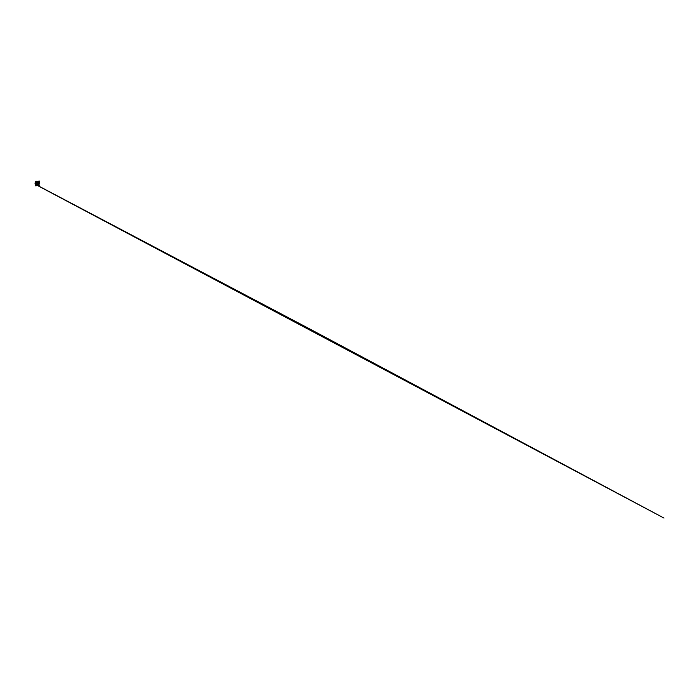 <?xml version="1.0" encoding="UTF-8"?>
<svg xmlns="http://www.w3.org/2000/svg" width="699" height="699" viewBox="0 0 699 699"><rect width="100%" height="100%" fill="white"/><g stroke="black" fill="none" stroke-linecap="round" stroke-linejoin="round"><path stroke-width="0.52" stroke-dasharray="3.5 2.62" d="M36.986 182.238L38.725 182.299L37.003 181.74L38.366 181.731L39.039 182.186L37.003 181.74L36.313 181.976L37.064 182.212M37.501 182.168L36.785 182.09M37.632 183.968L38.113 184.449L36.697 183.933M36.864 182.369L37.423 182.823L37.056 182.011M35.588 183.287L35.614 183.767M36.156 182.57L36.584 183.557L36.051 183.575M36.173 181.985L36.54 181.705L35.99 181.522L36.872 181.897M37.667 184.545L36.033 184.615L37.493 184.187L37.466 182.946L37.58 183.636M37.624 183.889L37.03 184.055L37.475 182.605L37.414 183.356L36.794 183.295L36.881 182.544L37.501 182.596L36.933 182.5L36.802 183.313L37.414 183.348L37.257 182.605M37.248 182.229L37.65 182.596L37.362 182.063L38.087 182.273L37.466 182.107M38.069 182.159L37.265 182.727L37.597 182.212M37.458 182.186L38.113 182.317L37.257 182.116L37.528 182.736L38.707 182.098L36.575 182.133M37.335 183.522L37.423 182.902L37.335 183.522M37.344 182.448L37.064 184.248L37.134 182.483M37.379 182.588L37.073 184.248L37.213 182.64M36.619 184.117L37.213 184.117M36.715 184.178L37.213 184.178M36.4 183.391L36.243 183.959M37.213 182.404L36.558 182.325M37.86 184.204L38.803 184.781M36.234 182.168L38.349 181.897L39.022 182.5L38.096 182.509L39.074 182.387L38.462 182.649L38.288 182.151M38.026 184.353L36.365 184.615M37.895 183.514L37.912 184.02M37.956 182.535L37.798 183.068M36.383 182.719L36.348 183.907M38.961 182.5L38.436 182.308M38.419 185.06L36.016 184.562L38.698 184.877L37.982 185.462M38.192 185.357L38.952 185.681M36.689 184.396L38.48 184.807L38.34 185.515L39.022 184.947L39.144 185.436L38.375 185.279M38.192 184.894L35.972 184.571L37.973 185.139M38.069 183.182L37.833 184.082M36.907 181.775L36.383 181.801M38.672 184.92L38.489 184.475M36.47 181.81L38.838 182.098L36.593 181.967M38.296 185.375L38.69 184.964L38.13 184.676M37.991 184.719L37.03 184.501M36.418 184.527L38.559 184.938L36.121 184.641M35.789 185.331L36.759 185.401M36.095 184.886L36.453 185.681L35.614 185.331L36.208 185.322M36.269 185.078L36.261 185.611L36.199 185.078M36.331 185.322L36.488 184.658L37.798 184.816M37.912 185.052L38.541 185.165L37.903 185.183L37.895 184.484M38.681 183.557L39.17 183.68L38.733 183.453M38.008 185.532L38.165 184.938L38.952 185.06M39.467 183.409L38.567 183.287L39.223 183.671L39.301 182.981L39.161 183.688M38.995 185.095L38.366 185.069M39.432 181.469L38.794 181.609M39.135 181.653L38.559 181.251L39.135 181.653M38.506 184.938L38.864 185.488M39.109 181.635L38.646 181.434L39.109 181.303M39.022 184.947L38.559 185.314L39.153 185.445L38.602 185.27M36.628 181.889L36.689 181.364L36.628 181.889M37.449 181.417L38.113 181.6M38.043 181.618L37.099 181.356M36.794 181.696L36.322 181.522L36.794 181.696M39.345 180.971L38.838 181.032M35.623 185.296L35.212 185.48L35.701 185.497M36.025 181.871L36.016 181.391M35.999 181.688L36.61 181.233L36.584 182.072L38.366 181.827M36.278 185.025L35.614 185.078L35.859 185.532M36.654 185.619L36.54 185.052L37.152 185.322L36.531 185.017M39.581 181.522L38.978 181.583M36.086 185.008L36.287 185.742M39.074 185.357L38.611 184.886M38.532 185.052L38.096 184.597L38.777 185.025M37.161 181.609L36.575 181.688M37.03 182.028L36.671 181.224L36.252 181.923M38.174 185.226L38.672 184.999M37.86 185.086L37.694 184.187L38.174 184.475M38.113 182.098L37.178 182.011M37.964 185.296L36.68 185.209M39.607 181.356L39.057 181.408M38.76 181.836L39.389 181.827M38.838 181.775L38.707 182.622M38.707 181.155L38.296 181.854M38.401 181.6L37.475 181.46M36.855 181.574L36.339 181.469M37.379 182.334L37.501 184.169L37.711 182.334L36.829 182.107L37.37 182.151M37.833 184.02L38.262 183.575M36.54 184.667L37.204 183.225M38.349 181.897L36.243 182.02M37.685 182.727L38.296 182.622M36.68 182.378L37.126 182.579M36.654 184.553L37.152 184.344M38.183 182.055L38.672 182.325M37.03 182.43L38.174 182.561M37.344 182.797L36.296 182.238M37.458 183.068L37.405 182.5M36.995 182.028L37.449 182.378M37.851 183.121L37.921 182.491M37.868 183.164L37.746 183.898M36.706 182.998L36.217 183.164M37.292 183.924L37.327 183.269M36.785 182.116L37.632 182.028L36.776 181.941L36.802 182.483M35.64 183.863L35.509 183.19M35.369 183.199L35.317 183.767M37.772 184.064L37.982 182.736M35.71 183.164L35.754 183.881M37.108 182.526L36.566 182.212M37.012 184.588L37.58 184.553M36.374 181.364L36.4 181.906M38.008 182.343L37.449 182.221M38.856 185.576L38.244 185.497M38.873 180.997L39.476 181.067M38.751 181.102L38.978 181.635M36.103 181.163L36.68 181.233M35.579 185.785L36.156 185.838M36.584 181.163L36.051 181.198M37.938 185.558L37.816 185.069M37.851 185.086L38.34 185.427M38.428 181.81L38.279 181.373M38.594 185.235L39.188 185.06M38.48 181.356L38.934 181.259M36.986 184.457L37.615 184.519M38.096 185.27L38.104 184.615M36.121 184.877L36.689 184.492M36.331 182.256L38.349 182.055M37.571 183.453L37.257 183.951M37.396 183.951L37.632 182.028L37.396 183.951M37.327 182.221L36.829 182.5M37.423 183.933L37.632 182.037L36.767 181.958L36.558 183.854L37.423 183.933M36.531 183.863L36.601 183.269L36.575 183.898M36.671 182.622L36.601 183.252L36.671 182.622M37.589 185.375L38.183 185.27M39.17 183.671L39.205 183.086M35.544 185.637L36.033 185.882M36.715 181.277L36.217 181.12M37.929 182.622L38.436 182.535M38.078 184.335L36.339 184.221"/><path stroke-width="1.05" d="M35.055 183.785L35.072 183.321L35.055 183.785M35.317 183.767L35.282 183.33M35.754 183.295L35.745 183.758L35.754 183.295M36.007 181.993L36.331 183.47M36.654 183.26L35.815 182.937M37.108 184.23L36.566 184.221L37.213 182.754L37.047 184.108L36.584 183.854M38.821 184.728L36.697 184.947L38.288 184.536M36.575 182.177L39.074 182.343M37.353 182.57L37.851 183.121M38.043 183.173L38.026 182.701L37.825 183.112M36.986 182.36L39.092 182.256M36.663 185.043L38.786 184.92M37.833 183.977L38.192 183.321L37.685 183.304L37.895 183.933M37.606 184.187L38.192 184.789L37.021 184.737M36.575 182.133L38.698 182.387M36.89 184.693L36.304 184.492M35.894 183.872L35.85 182.92M37.816 184.02L37.973 183.164M37.973 183.295L37.763 184.187M39.118 182.055L36.986 182.264M37.187 182.02L39.057 181.932M36.933 181.286L37.003 182.063M35.142 182.684L35.597 182.911M38.777 185.025L36.933 185.384M39.153 183.793L39.039 184.833M39.24 182.963L39.476 183.409L39.065 183.234M38.961 181.19L39.415 181.391M38.786 181.67L38.768 181.163L37.632 181.434M38.55 182.098L38.253 181.259M37.982 181.548L37.466 181.434M38.768 181.915L38.934 181.216L39.127 181.74M38.987 185.654L38.462 185.689M35.859 185.532L35.361 185.375M35.92 181.259L36.82 181.443M36.706 181.233L35.649 181.408L36.427 181.932M36.016 185.908L35.579 185.785M35.754 185.541L35.649 185.078M39.013 181.827L38.698 181.12M38.663 185.34L38.192 185.506M38.393 181.233L38.55 181.723M36.313 185.681L36.182 184.999M38.366 182.107L37.379 181.941M38.113 181.522L37.632 181.382M39.389 181.827L39.319 181.146M39.432 181.757L39.502 181.172M39.598 181.757L39.118 181.775M39.38 181.836L39.24 183.068M36.933 182.229L36.671 181.224M37.938 183.313L37.458 183.889M38.934 182.57L38.296 182.657M37.362 183.112L36.549 184.492L37.213 182.64M37.187 183.557L36.68 184.562M37.239 184.213L37.912 184.842M38.716 184.588L38.069 184.353M36.68 181.958L36.54 182.963M37.038 184.754L36.304 184.536M38.218 184.816L38.76 184.676M36.304 184.772L38.576 184.711M36.601 184.047L37.047 184.073L36.829 182.5M35.981 183.898L36.697 183.321M35.745 183.758L35.448 183.252L35.5 183.872M38.76 181.102L39.109 181.827M39.03 181.347L39.336 181.792M38.987 184.824L39.179 185.453M39.476 181.067L38.873 180.997M38.157 185.515L38.829 185.733M35.614 185.785L36.068 185.716M36.042 185.209L35.466 185.104M36.156 185.838L35.535 185.724M36.339 185.733L36.243 185.078M36.794 181.347L36.051 181.251M35.212 182.701L35.701 182.78M36.566 185.488L36.261 184.877M37.204 183.356L37.187 182.64M37.038 182.526L38.296 182.719M35.789 183.872L35.658 185.034M38.707 182.622L38.489 184.475M39.485 181.259L38.829 181.12M38.235 181.321L38.707 181.155M37.344 185.445L664.006 518.09L309.508 328.818L37.545 185.453M38.995 183.776L39.45 183.444M37.047 184.108L37.126 182.579M38.454 182.649L36.968 182.509M36.365 183.968L36.234 185.104"/></g></svg>

